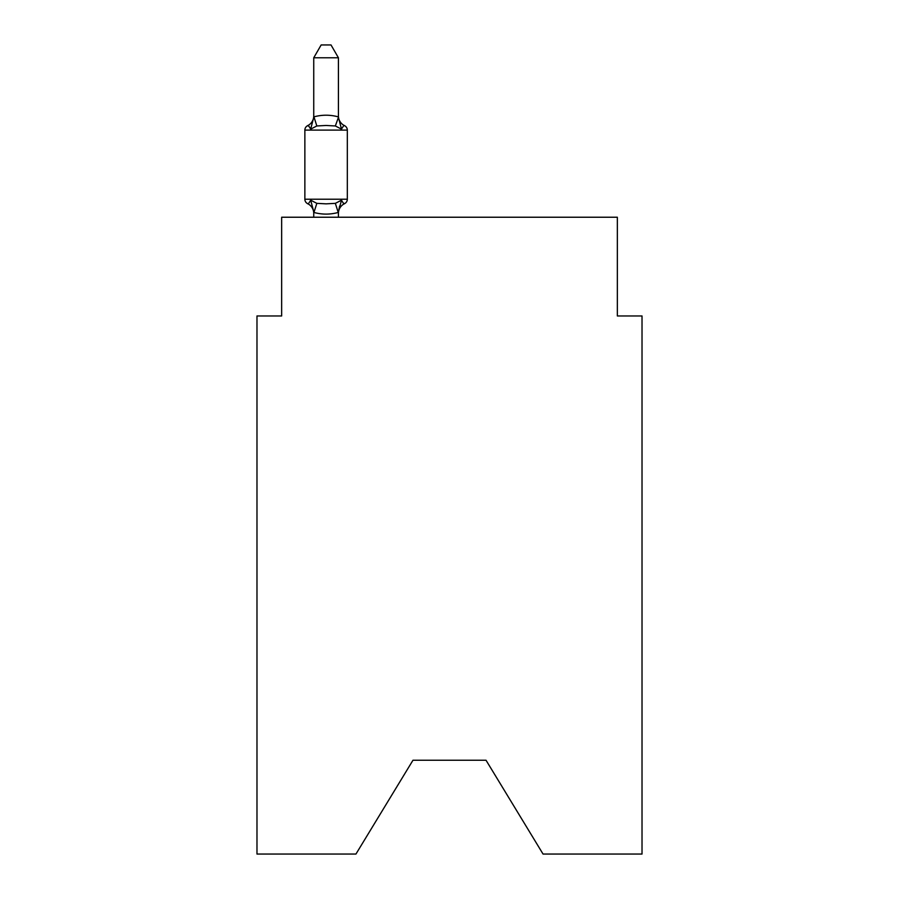 <?xml version="1.0" encoding="UTF-8"?>
<svg xmlns="http://www.w3.org/2000/svg" width="899" height="899" viewBox="0 0 899 899"><rect width="100%" height="100%" fill="white"/><g stroke="black" fill="none" stroke-linecap="round" stroke-linejoin="round"><path stroke-width="1.35" d="M486.033 760.251L543.052 854.05L642.021 854.05L642.021 315.965L617.343 315.965L617.343 217.232L281.657 217.232L281.657 315.965L256.979 315.965L256.979 854.05L355.948 854.05L412.967 760.251L486.033 760.251L412.967 760.251M338.429 57.783L313.74 57.783L321.157 44.95L331.012 44.95L338.429 57.783L338.429 117.353L341.508 129.141C343.216 126.118 344.227 124.961 344.542 125.669C344.227 124.961 343.216 126.118 341.508 129.141C343.216 126.118 344.227 124.961 344.542 125.669C344.227 124.961 343.216 126.118 341.508 129.141C343.216 126.118 344.227 124.961 344.542 125.669C344.227 124.961 343.216 126.118 341.508 129.141C343.216 126.118 344.227 124.961 344.542 125.669C344.227 124.961 343.216 126.118 341.508 129.141C343.216 126.118 344.227 124.961 344.542 125.669C344.227 124.961 343.216 126.118 341.508 129.141C343.216 126.118 344.227 124.961 344.542 125.669A4.933 4.933 0 0 1 347.317 130.108L347.317 199.218A4.933 4.933 0 0 1 344.542 203.657C344.227 204.365 343.216 203.208 341.508 200.185C343.216 203.208 344.227 204.365 344.542 203.657C344.227 204.365 343.216 203.208 341.508 200.185C343.216 203.208 344.227 204.365 344.542 203.657C344.227 204.365 343.216 203.208 341.508 200.185C343.216 203.208 344.227 204.365 344.542 203.657C344.227 204.365 343.216 203.208 341.508 200.185C343.216 203.208 344.227 204.365 344.542 203.657C344.227 204.365 343.216 203.208 341.508 200.185L338.226 212.467C330.124 214.647 322.022 214.647 313.942 212.467L310.661 200.185C308.953 203.208 307.952 204.365 307.638 203.657A4.933 4.933 0 0 1 304.862 199.218A4.933 4.933 0 0 0 307.638 203.657C307.952 204.365 308.953 203.208 310.661 200.185C308.953 203.208 307.952 204.365 307.638 203.657A4.933 4.933 0 0 1 304.862 199.218A4.933 4.933 0 0 0 307.638 203.657C307.952 204.365 308.953 203.208 310.661 200.185C308.953 203.208 307.952 204.365 307.638 203.657A4.933 4.933 0 0 1 304.862 199.218A4.933 4.933 0 0 0 307.638 203.657C307.952 204.365 308.953 203.208 310.661 200.185C308.953 203.208 307.952 204.365 307.638 203.657A4.933 4.933 0 0 1 304.862 199.218A4.933 4.933 0 0 0 307.638 203.657C307.952 204.365 308.953 203.208 310.661 200.185C308.953 203.208 307.952 204.365 307.638 203.657A4.933 4.933 0 0 1 304.862 199.218A4.933 4.933 0 0 0 307.638 203.657C307.952 204.365 308.953 203.208 310.661 200.185C308.953 203.208 307.952 204.365 307.638 203.657A4.933 4.933 0 0 1 304.862 199.218A4.933 4.933 0 0 0 307.638 203.657C307.952 204.365 308.953 203.208 310.661 200.185L316.83 203.354L326.09 203.848L335.349 203.354L341.508 200.185C343.216 203.208 344.227 204.365 344.542 203.657L343.126 202.983M341.508 129.141L335.349 125.961L326.09 125.467L316.83 125.961L310.661 129.141C308.953 126.118 307.952 124.961 307.638 125.669A4.933 4.933 0 0 0 304.862 130.108A4.933 4.933 0 0 1 307.638 125.669L309.042 126.343L307.638 125.669A4.933 4.933 0 0 0 304.862 130.108A4.933 4.933 0 0 1 307.638 125.669A4.933 4.933 0 0 0 304.862 130.108A4.933 4.933 0 0 1 307.638 125.669C307.952 124.961 308.953 126.118 310.661 129.141C308.953 126.118 307.952 124.961 307.638 125.669A4.933 4.933 0 0 0 304.862 130.108A4.933 4.933 0 0 1 307.638 125.669C307.952 124.961 308.953 126.118 310.661 129.141C308.953 126.118 307.952 124.961 307.638 125.669A4.933 4.933 0 0 0 304.862 130.108A4.933 4.933 0 0 1 307.638 125.669C307.952 124.961 308.953 126.118 310.661 129.141C308.953 126.118 307.952 124.961 307.638 125.669A4.933 4.933 0 0 0 304.862 130.108A4.933 4.933 0 0 1 307.638 125.669C307.952 124.961 308.953 126.118 310.661 129.141C308.953 126.118 307.952 124.961 307.638 125.669A10.855 10.855 0 0 0 313.74 115.904M338.429 117.353L335.349 125.961M338.429 211.962L339.586 206.152L338.429 211.962M313.74 57.783L313.74 117.353L310.661 129.141C308.953 126.118 307.952 124.961 307.638 125.669M338.429 115.904A10.855 10.855 0 0 0 344.542 125.669A4.933 4.933 0 0 1 347.317 130.108L304.862 130.108L304.862 199.218L347.317 199.218A4.933 4.933 0 0 1 344.542 203.657A10.855 10.855 0 0 0 338.429 213.423M313.74 116.915L313.942 116.848C322.056 114.667 330.147 114.667 338.226 116.848M338.429 217.232L338.429 212.411M313.74 217.232L313.74 212.411M313.74 211.962L313.74 213.423A10.855 10.855 0 0 0 307.638 203.657M316.83 203.354L313.942 212.467M335.349 203.354L338.226 212.467M313.942 116.848L316.83 125.961"/></g></svg>

